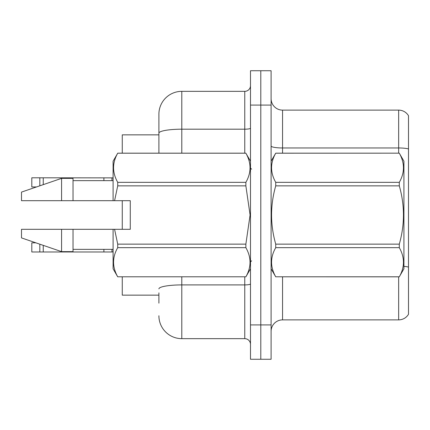 <?xml version="1.0" encoding="UTF-8"?>
<svg xmlns="http://www.w3.org/2000/svg" width="430" height="430" viewBox="0 0 430 430"><rect width="100%" height="100%" fill="white"/><g stroke="black" fill="none" stroke-linecap="round" stroke-linejoin="round"><path stroke-width="0.64" d="M158.896 133.166L158.896 114.24A22.898 22.898 0 0 1 181.793 91.343L181.793 129.188A22.898 3.978 180 0 0 158.896 133.166L158.896 153.171L158.896 126.839L158.896 134.853L122.26 134.853L122.26 153.171M122.26 229.314L122.26 200.686M158.896 295.147L122.26 295.147L122.26 276.829M271.104 331.331A11.449 11.449 0 0 1 282.553 319.877L398.653 319.877L398.653 276.829M260.8 324.919L260.8 359.265L271.104 359.265L271.104 324.919L260.8 324.919L260.8 359.265L250.496 359.265L250.496 324.919L260.8 324.919L260.8 105.081L260.8 324.919M250.496 324.919L250.496 70.735L260.8 70.735L260.8 105.081L260.8 70.735L271.104 70.735L271.104 324.919M408.5 115.729A11.449 11.449 0 0 0 398.653 110.123A11.449 11.449 0 0 1 408.5 115.729L408.5 314.271A11.449 11.449 0 0 1 398.653 319.877M408.5 148.941L408.5 149.559L408.5 148.941A11.449 1.989 180 0 0 398.653 147.968L398.653 110.123L282.553 110.123A11.449 11.449 0 0 1 271.104 98.669A11.449 11.449 0 0 0 282.553 110.123L282.553 153.171M158.896 303.161L158.896 292.857M181.793 276.829L181.793 338.657L244.767 338.657L244.767 276.829M181.793 91.343L244.767 91.343A5.724 5.724 0 0 0 250.496 85.618M158.896 114.24L158.896 126.839M250.496 344.382A5.724 5.724 0 0 0 244.767 338.657M181.793 338.657A22.898 22.898 0 0 1 158.896 315.76M113.095 251.894L111.95 251.98L113.095 251.803M39.818 244.181L39.818 251.98L31.804 251.98L31.804 242.821L35.862 242.821M39.818 251.98L111.95 251.98L111.95 249.352M103.893 249.352L103.893 251.98M43.253 245.358L43.253 251.98M113.095 177.88L31.804 177.789L31.804 186.948L36.528 186.948M103.893 180.648L103.893 177.789M43.253 184.642L43.253 177.789M39.818 185.819L39.818 177.789M271.104 161.185L275.732 153.171L399.293 153.171L403.921 161.185L403.921 268.815L399.293 276.796C404.834 267.121 404.834 257.409 399.293 247.653L275.732 247.653C270.185 257.328 270.185 267.041 275.732 276.796L399.293 276.829M399.293 153.171L275.732 153.204C270.185 162.879 270.185 172.591 275.732 182.347L275.732 185.857C270.185 205.239 270.185 224.664 275.732 244.143L275.732 247.653M275.732 182.347L399.293 182.347C404.834 172.672 404.834 162.959 399.293 153.204M399.293 182.347L399.293 185.857L275.732 185.857M275.732 244.143L399.293 244.143C404.84 224.664 404.84 205.239 399.293 185.857M399.293 244.143L399.293 247.653M271.104 268.815L275.732 276.829M275.732 276.796L399.293 276.796M114.579 200.686L130.274 200.686L130.274 229.314L114.579 229.314L117.723 244.143L245.869 244.143L250.083 215L245.869 185.857L117.723 185.857L114.579 200.686L113.095 200.686L113.095 161.185L117.723 153.204C112.182 162.879 112.182 172.591 117.723 182.347L245.869 182.347C251.41 172.672 251.41 162.959 245.869 153.204L117.723 153.204M245.869 244.143L245.869 247.653L117.723 247.653C112.182 257.328 112.182 267.041 117.723 276.796L245.869 276.796C251.41 267.121 251.41 257.409 245.869 247.653M114.579 229.314L113.095 229.314L113.095 268.815L117.723 276.829M117.723 244.143L117.723 247.653M113.095 229.314L73.025 229.314L73.025 251.641L61.576 251.641L61.576 229.314L21.5 229.314L21.5 237.898L61.576 251.641M73.025 229.314L61.576 229.314M21.5 229.314L36.647 229.314M250.496 161.185L245.869 153.204M245.869 182.347L245.869 185.857M117.723 276.796L245.869 276.796M117.723 182.347L117.723 185.857M61.576 178.359L61.576 200.686L21.5 200.686L21.5 192.102L61.576 178.359L73.025 178.359L73.025 200.686L113.095 200.686M61.576 200.686L73.025 200.686M282.553 276.829L282.553 319.877M398.653 153.171L398.653 147.968L282.553 147.968A11.449 1.989 0 0 1 271.104 145.98M408.5 267.1A11.449 1.989 180 0 0 403.921 266.353M271.104 105.081L250.496 105.081M250.496 283.913A5.724 0.994 0 0 1 244.767 284.907L181.793 284.907A22.898 3.978 180 0 0 158.896 288.879M181.793 153.171L181.793 129.188L244.767 129.188L244.767 91.343M244.767 153.171L244.767 129.188A5.724 0.994 0 0 0 250.496 128.194M111.95 177.789L111.95 180.648M251.641 169.2L250.496 168.055M250.496 268.815L245.869 276.829M73.025 249.352L113.095 249.352M117.723 153.171L245.869 153.171M73.025 180.648L113.095 180.648M251.641 260.8L250.496 261.945"/></g></svg>

